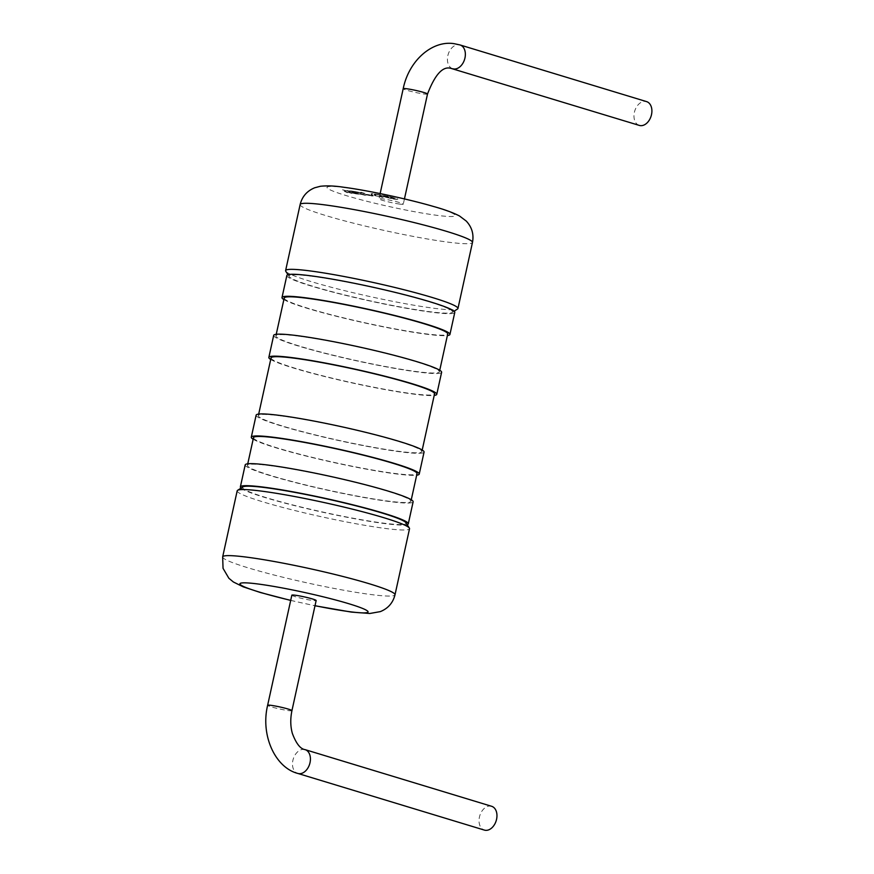 <?xml version="1.0" encoding="UTF-8"?>
<svg xmlns="http://www.w3.org/2000/svg" width="874" height="874" viewBox="0 0 874 874"><rect width="100%" height="100%" fill="white"/><g stroke="black" fill="none" stroke-linecap="round" stroke-linejoin="round"><path stroke-width="0.66" stroke-dasharray="4.37 3.28" d="M312.805 276.359A83.707 6.861 -167.6 0 0 289.207 276.61A83.707 6.861 -167.6 0 0 342.084 294.276A83.707 6.861 -167.6 0 0 428.806 311.581A83.707 6.861 -167.6 0 0 452.164 312.433A83.707 6.861 -167.6 0 0 405.733 295.248A83.707 6.861 -167.6 0 0 312.805 276.359M285.765 271.268A88.23 7.232 -167.6 0 0 341.505 289.884A88.23 7.232 -167.6 0 0 432.914 308.129A88.23 7.232 -167.6 0 0 457.528 309.025M399.768 204.101A12.444 1.016 12.4 0 1 386.406 201.413A12.444 1.016 12.4 0 1 378.988 198.813A12.444 1.016 12.4 0 1 382.517 198.857A12.444 1.016 12.4 0 1 395.878 201.555A12.444 1.016 12.4 0 1 403.296 204.155A12.444 1.016 12.4 0 1 399.768 204.101M639.32 125.408A12.444 8.576 106.9 0 1 634.535 111.686A12.444 8.576 106.9 0 1 645.602 101.395A12.444 8.576 106.9 0 1 646.552 101.603M286.847 275.507A85.969 7.047 -167.6 0 0 338.096 293.478A85.969 7.047 -167.6 0 0 430.379 312.062A85.969 7.047 -167.6 0 0 454.775 312.433M283.864 299.585A85.969 7.047 -167.6 0 0 342.346 317.754A85.969 7.047 -167.6 0 0 425.54 334.087A85.969 7.047 -167.6 0 0 447.379 335.54M284.214 298.012A83.707 6.861 -167.6 0 0 334.119 315.503A83.707 6.861 -167.6 0 0 423.966 333.606A83.707 6.861 -167.6 0 0 447.717 333.966M299.64 336.228A83.707 6.861 -167.6 0 0 275.889 335.867A83.707 6.861 -167.6 0 0 325.794 353.358A83.707 6.861 -167.6 0 0 415.642 371.461A83.707 6.861 -167.6 0 0 439.393 371.821A83.707 6.861 -167.6 0 0 389.498 354.331A83.707 6.861 -167.6 0 0 299.64 336.228M273.682 335.387A85.969 7.047 -167.6 0 0 324.931 353.347A85.969 7.047 -167.6 0 0 417.215 371.931A85.969 7.047 -167.6 0 0 441.61 372.302M270.7 359.465A85.969 7.047 -167.6 0 0 329.181 377.634A85.969 7.047 -167.6 0 0 412.375 393.956A85.969 7.047 -167.6 0 0 434.214 395.409M271.049 357.892A83.707 6.861 -167.6 0 0 320.955 375.383A83.707 6.861 -167.6 0 0 410.802 393.486A83.707 6.861 -167.6 0 0 434.553 393.846M282.105 416.013A83.707 6.861 -167.6 0 0 258.343 415.653A83.707 6.861 -167.6 0 0 308.249 433.143A83.707 6.861 -167.6 0 0 398.107 451.235A83.707 6.861 -167.6 0 0 421.858 451.596A83.707 6.861 -167.6 0 0 371.953 434.105A83.707 6.861 -167.6 0 0 282.105 416.013M256.137 415.161A85.969 7.047 -167.6 0 0 307.397 433.133A85.969 7.047 -167.6 0 0 399.669 451.716A85.969 7.047 -167.6 0 0 424.065 452.087M253.165 439.24A85.969 7.047 -167.6 0 0 311.636 457.408A85.969 7.047 -167.6 0 0 394.829 473.741A85.969 7.047 -167.6 0 0 416.669 475.194M242.972 486.905A83.707 6.861 -167.6 0 0 289.403 504.101A83.707 6.861 -167.6 0 0 382.331 522.991A83.707 6.861 -167.6 0 0 405.929 522.739M237.182 490.838A88.23 7.232 -167.6 0 0 289.786 509.269A88.23 7.232 -167.6 0 0 384.494 528.344A88.23 7.232 -167.6 0 0 409.535 528.726M291.84 595.194A12.444 1.016 -167.6 0 0 299.258 597.794A12.444 1.016 -167.6 0 0 312.619 600.482A12.444 1.016 -167.6 0 0 316.148 600.536M491.614 806.287A12.444 8.576 -73.1 0 0 490.664 806.079A12.444 8.576 -73.1 0 0 479.597 816.371A12.444 8.576 -73.1 0 0 484.382 830.092M245.201 464.892A85.969 7.047 -167.6 0 0 296.461 482.863A85.969 7.047 -167.6 0 0 388.744 501.447A85.969 7.047 -167.6 0 0 413.129 501.818M241.049 488.129A85.969 7.047 -167.6 0 0 297.411 506.33A85.969 7.047 -167.6 0 0 383.894 523.471A85.969 7.047 -167.6 0 0 407.153 524.651M253.504 437.666A83.707 6.861 -167.6 0 0 303.409 455.157A83.707 6.861 -167.6 0 0 393.267 473.26A83.707 6.861 -167.6 0 0 417.018 473.621M271.169 465.744A83.707 6.861 -167.6 0 0 247.418 465.383A83.707 6.861 -167.6 0 0 297.324 482.874A83.707 6.861 -167.6 0 0 387.171 500.966A83.707 6.861 -167.6 0 0 410.922 501.326A83.707 6.861 -167.6 0 0 361.017 483.835A83.707 6.861 -167.6 0 0 271.169 465.744M357.116 193.416L361.508 194.465M365.452 194.498L370.259 195.743L365.452 194.498M371.384 195.929L370.805 195.754M359.138 192.837L354.374 191.395L360.689 192.662L354.363 191.439L360.678 192.706L361.88 193.176L359.127 192.881M360.929 192.935L360.154 192.968L360.918 192.99M363.344 193.471L362.765 193.296M355.598 192.455L355.019 192.28M354.647 192.324L346.869 190.499L354.658 192.28M345.678 191.144L343.209 189.942L350.234 191.745L342.51 189.811L350.245 191.701L345.689 191.1M365.529 195.077L361.17 193.962L366.217 195.11M366.228 195.066L361.181 193.919L365.54 195.033M357.346 194.072L356.767 193.897M356.384 193.952L348.606 192.116L356.395 193.908M347.426 192.761L344.946 191.559L351.982 193.373L344.258 191.428L351.993 193.318L347.426 192.717M373.198 195.295C371.035 194.607 370.642 194.279 372.018 194.323L371.1 193.711L374.116 193.788L389.673 196.639L397.943 199.119L395.846 199.567L379.72 195.962L393.158 197.797L376.257 194.443C373.657 194.137 373.493 194.378 375.744 195.153L375.459 195.11C373.908 194.935 373.908 195.099 375.47 195.601L382.888 197.448L373.209 195.252C371.046 194.563 370.652 194.236 372.029 194.279L371.111 193.667L374.127 193.744L389.684 196.595L397.954 199.075L395.856 199.523L379.731 195.918L394.338 198.529L393.169 197.753L376.268 194.399C373.668 194.094 373.504 194.334 375.754 195.11L375.459 195.066C373.919 194.891 373.919 195.055 375.481 195.558L382.899 197.404L373.209 195.252M371.21 194.421L372.029 194.279L371.21 194.421M375.459 195.11C373.908 194.935 373.908 195.099 375.47 195.601L375.481 195.558C373.919 195.055 373.919 194.891 375.459 195.066L375.459 195.11M376.257 194.443C373.657 194.137 373.493 194.378 375.744 195.153L375.754 195.11C373.504 194.334 373.668 194.094 376.268 194.399L376.257 194.443M396.807 199.272L395.846 199.567L396.807 199.272M362.776 193.252L364.786 193.569M364.797 193.525L360.918 192.28M360.929 192.236L366.031 193.788L363.355 193.427M355.03 192.236L357.095 192.553M357.105 192.509L353.566 191.788M353.577 191.745L352.976 191.614M352.987 191.57L354.789 191.854M354.8 191.81L353.162 191.351M353.172 191.308L351.206 191.1M351.217 191.056L350.616 190.925M350.627 190.871L353.227 191.264M353.238 191.22L358.329 192.815M358.34 192.772L355.609 192.411M349.48 190.827L353.413 192.018L349.48 190.871M348.617 191.045L347.732 190.674L348.617 191.045M346.858 190.914L343.526 190.051L346.847 190.958M370.816 195.7L372.87 196.027M372.881 195.973L371.155 195.503M371.166 195.459L369.341 195.263M369.352 195.219L370.576 195.328M370.587 195.284L368.937 194.826M368.948 194.782L366.982 194.574M366.993 194.531L366.403 194.389M366.403 194.345L369.014 194.738M369.014 194.694L374.116 196.246L371.395 195.885M368.489 195.241L366.687 194.946L368.478 195.284M361.508 194.421L359.88 193.788M359.891 193.733L360.591 193.875M360.601 193.831L362.808 194.793M362.808 194.749L365.201 195.295M365.201 195.252L357.127 193.373M356.778 193.853L358.832 194.17M358.843 194.126L357.116 193.646M357.127 193.602L355.303 193.416M355.314 193.362L356.537 193.471M356.548 193.427L354.91 192.979M354.91 192.935L352.943 192.717M352.954 192.673L352.364 192.542M352.375 192.498L354.975 192.881M354.986 192.837L360.077 194.389L357.357 194.028M351.228 192.444L355.161 193.646L351.217 192.488M350.365 192.662L349.48 192.302L350.365 192.662M348.606 192.542L345.263 191.668L348.595 192.586M393.715 198.868L390.886 198.005L393.715 198.868M390.875 198.048L390.307 197.994L390.886 198.005M452.776 68.762A12.444 8.576 106.9 0 1 447.991 55.04A12.444 8.576 106.9 0 1 459.047 44.738A12.444 8.576 106.9 0 1 460.008 44.945M427.506 94.042A12.444 1.016 12.4 0 1 423.977 93.988A12.444 1.016 12.4 0 1 410.616 91.3A12.444 1.016 12.4 0 1 403.198 88.7M291.938 710.649A12.444 1.016 12.4 0 1 288.409 710.595A12.444 1.016 12.4 0 1 275.048 707.896A12.444 1.016 12.4 0 1 267.63 705.296M305.07 749.63A12.444 8.576 -73.1 0 0 304.119 749.422A12.444 8.576 -73.1 0 0 293.052 759.725A12.444 8.576 -73.1 0 0 297.837 773.446M300.132 204.56A88.23 7.232 -167.6 0 0 352.725 222.99A88.23 7.232 -167.6 0 0 447.444 242.065A88.23 7.232 -167.6 0 0 472.473 242.448M345.678 187.67A65.605 5.375 -167.6 0 0 345.973 195.525A65.605 5.375 -167.6 0 0 436.607 215.288A65.605 5.375 -167.6 0 0 436.312 207.433A65.605 5.375 -167.6 0 0 345.678 187.67M222.662 556.902A88.23 7.232 -167.6 0 0 275.266 575.332A88.23 7.232 -167.6 0 0 369.975 594.407A88.23 7.232 -167.6 0 0 395.004 594.79M290.703 600.351A65.605 5.375 -167.6 0 0 315.011 605.693M289.207 276.61L287.983 274.698M380.146 193.569L378.988 198.813M276.239 334.305L275.889 335.867M258.693 414.079L258.343 415.653M290.692 600.427L314.99 605.769M247.757 463.81L247.418 465.383M411.272 499.764L410.922 501.326M422.208 450.034L421.858 451.596M439.742 370.248L439.393 371.821M404.443 198.922L403.296 204.155M452.164 312.433L454.087 311.22"/><path stroke-width="1.31" d="M454.087 311.22L457.528 309.025A88.23 7.232 -167.6 0 0 457.954 308.511A88.23 7.232 -167.6 0 0 405.35 290.081A88.23 7.232 -167.6 0 0 310.641 270.995A88.23 7.232 -167.6 0 0 285.601 270.623A88.23 7.232 -167.6 0 0 285.765 271.268L287.983 274.698M452.776 68.762A12.444 8.576 106.9 0 0 453.726 68.959A12.444 8.576 106.9 0 0 464.793 58.667A12.444 8.576 106.9 0 0 460.008 44.945L646.552 101.603A12.444 8.576 106.9 0 1 651.338 115.313A12.444 8.576 106.9 0 1 640.271 125.616A12.444 8.576 106.9 0 1 639.32 125.408L450.995 68.369C442.867 65.9 435.034 74.465 427.506 94.042L404.443 198.922M447.379 335.54A85.969 7.047 -167.6 0 0 449.935 334.447L454.775 312.433A85.969 7.047 -167.6 0 0 403.515 294.462A85.969 7.047 -167.6 0 0 311.242 275.878A85.969 7.047 -167.6 0 0 286.847 275.507L282.007 297.531A85.969 7.047 -167.6 0 0 283.864 299.585M449.935 334.447A85.969 7.047 -167.6 0 0 398.675 316.486A85.969 7.047 -167.6 0 0 306.392 297.903A85.969 7.047 -167.6 0 0 282.007 297.531M439.742 370.248L447.717 333.966A83.707 6.861 -167.6 0 0 397.812 316.475A83.707 6.861 -167.6 0 0 307.965 298.373A83.707 6.861 -167.6 0 0 284.214 298.012L276.239 334.305M434.214 395.409A85.969 7.047 -167.6 0 0 436.771 394.327L441.61 372.302A85.969 7.047 -167.6 0 0 390.35 354.341A85.969 7.047 -167.6 0 0 298.078 335.758A85.969 7.047 -167.6 0 0 273.682 335.387L268.842 357.411A85.969 7.047 -167.6 0 0 270.7 359.465M436.771 394.327A85.969 7.047 -167.6 0 0 385.51 376.366A85.969 7.047 -167.6 0 0 293.227 357.772A85.969 7.047 -167.6 0 0 268.842 357.411M422.208 450.034L434.553 393.846A83.707 6.861 -167.6 0 0 384.647 376.355A83.707 6.861 -167.6 0 0 294.8 358.253A83.707 6.861 -167.6 0 0 271.049 357.892L258.693 414.079M416.669 475.194A85.969 7.047 -167.6 0 0 419.225 474.101L424.065 452.087A85.969 7.047 -167.6 0 0 372.816 434.116A85.969 7.047 -167.6 0 0 280.532 415.532A85.969 7.047 -167.6 0 0 256.137 415.161L251.297 437.186A85.969 7.047 -167.6 0 0 253.165 439.24M419.225 474.101A85.969 7.047 -167.6 0 0 367.976 456.141A85.969 7.047 -167.6 0 0 275.692 437.557A85.969 7.047 -167.6 0 0 251.297 437.186M314.99 605.769L351.337 612.084L369.811 613.482L380.343 611.614C388.1 608.446 392.983 602.841 395.004 594.79L409.535 528.726A88.23 7.232 -167.6 0 0 409.371 528.082L405.929 522.739A83.707 6.861 -167.6 0 0 353.052 505.074A83.707 6.861 -167.6 0 0 266.33 487.758A83.707 6.861 -167.6 0 0 242.972 486.905L237.608 490.314A88.23 7.232 -167.6 0 0 237.182 490.838L222.662 556.902L223.045 568.34L228.868 578.26L233.413 582.008L243.245 586.847L260.43 592.528L290.692 600.427M409.371 528.082A88.23 7.232 -167.6 0 0 353.631 509.455A88.23 7.232 -167.6 0 0 262.222 491.21A88.23 7.232 -167.6 0 0 237.608 490.314M291.938 710.649L316.148 600.536A12.444 1.016 -167.6 0 0 308.73 597.936A12.444 1.016 -167.6 0 0 295.368 595.249A12.444 1.016 -167.6 0 0 291.84 595.194L267.63 705.296A12.444 1.016 12.4 0 1 271.159 705.351A12.444 1.016 12.4 0 1 284.52 708.049A12.444 1.016 12.4 0 1 291.938 710.649C290.255 718.799 290.397 726.392 292.364 733.439C296.188 743.61 300.427 749.007 305.07 749.63L491.614 806.287A12.444 8.576 -73.1 0 1 496.399 819.998A12.444 8.576 -73.1 0 1 485.343 830.3A12.444 8.576 -73.1 0 1 484.382 830.092L297.837 773.446A12.444 8.576 -73.1 0 0 298.788 773.643A12.444 8.576 -73.1 0 0 309.855 763.352A12.444 8.576 -73.1 0 0 305.07 749.63M407.153 524.651A85.969 7.047 -167.6 0 0 408.289 523.832L413.129 501.818A85.969 7.047 -167.6 0 0 361.88 483.846A85.969 7.047 -167.6 0 0 269.596 465.263A85.969 7.047 -167.6 0 0 245.201 464.892L240.361 486.916A85.969 7.047 -167.6 0 0 241.049 488.129M408.289 523.832A85.969 7.047 -167.6 0 0 357.04 505.871A85.969 7.047 -167.6 0 0 264.756 487.288A85.969 7.047 -167.6 0 0 240.361 486.916M411.272 499.764L417.018 473.621A83.707 6.861 -167.6 0 0 367.113 456.13A83.707 6.861 -167.6 0 0 277.255 438.027A83.707 6.861 -167.6 0 0 253.504 437.666L247.757 463.81M460.008 44.945L454.251 43.7C432.739 40.073 408.999 60.022 403.198 88.7A12.444 1.016 12.4 0 1 406.727 88.755A12.444 1.016 12.4 0 1 420.088 91.442A12.444 1.016 12.4 0 1 427.506 94.042M300.132 204.56C302.142 196.53 307.003 190.936 314.716 187.768L320.419 186.271C327.149 185.55 334.95 185.878 343.799 187.265C367.659 190.346 408.519 199.13 434.083 206.635C444.495 209.509 452.961 212.622 459.495 215.976L466.257 221.067C471.938 227.185 474.014 234.308 472.473 242.448A88.23 7.232 -167.6 0 0 419.87 224.006A88.23 7.232 -167.6 0 0 325.161 204.931A88.23 7.232 -167.6 0 0 300.132 204.56L285.601 270.623M395.004 594.79A88.23 7.232 -167.6 0 0 342.411 576.348A88.23 7.232 -167.6 0 0 247.692 557.273A88.23 7.232 -167.6 0 0 222.662 556.902M315.011 605.693A65.605 5.375 -167.6 0 0 349.458 611.669A65.605 5.375 -167.6 0 0 349.163 603.825A65.605 5.375 -167.6 0 0 258.529 584.061A65.605 5.375 -167.6 0 0 242.579 586.028A65.605 5.375 -167.6 0 0 290.703 600.351M403.198 88.7L380.146 193.569M267.63 705.296C260.365 735.46 275.266 767.656 297.837 773.446M472.473 242.448L457.954 308.511"/></g></svg>
